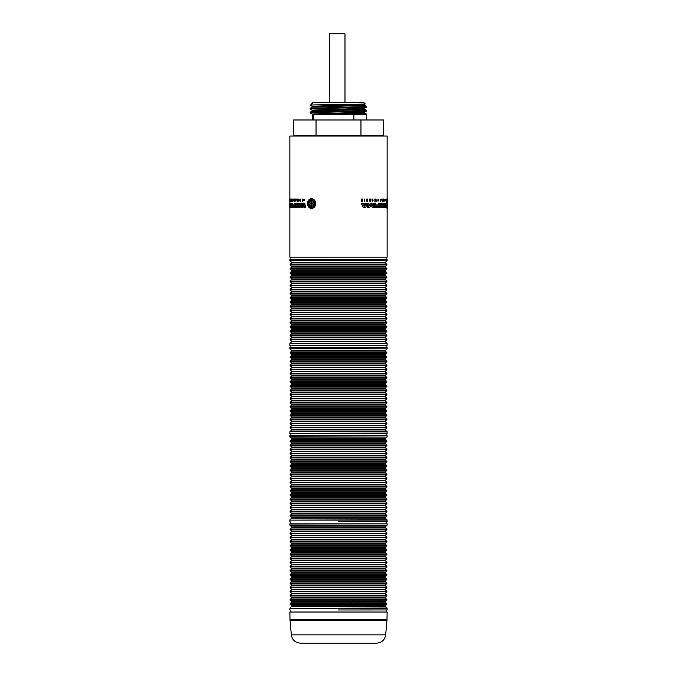 <?xml version="1.0" encoding="UTF-8"?>
<svg xmlns="http://www.w3.org/2000/svg" width="677" height="677" viewBox="0 0 677 677"><rect width="100%" height="100%" fill="white"/><g stroke="black" fill="none" stroke-linecap="round" stroke-linejoin="round"><path stroke-width="1.02" d="M289.866 199.089L289.866 136.052L387.134 136.052L387.134 198.691M290.898 259.257L290.865 257.201L289.866 257.184L387.134 257.184L387.134 208.414M387.329 208.304L387.329 204.632L386.999 208.304M386.999 208.389L387.261 204.632L386.965 208.304L386.491 203.549L386.965 198.793L387.354 202.372L387.354 198.793L387.379 206.79L387.396 201.281M383.165 206.553L383.8 203.227L383.267 207.712L383.842 207.712L384.248 204.293L384.612 207.712L385.357 207.712L385.645 204.293L386.271 207.712L385.958 203.227L385.306 203.227L384.993 206.603L384.671 203.227L383.8 203.227M384.875 205.283L385.306 203.227M385.932 207.712L385.518 205.774M384.612 207.712L384.121 205.368M368.669 206.654L370.251 203.227L368.83 206.654L368.83 203.227L367.569 203.227L367.569 207.712L369.718 207.712L371.089 204.293L372.418 207.712L370.911 204.293M373.044 206.163L373.23 203.227L373.23 206.654L371.91 203.227L370.251 203.227M375.075 207.712L374.432 206.62L374.914 205.461L374.432 203.227L375.54 203.227L375.71 204.936L378.333 204.936L378.333 203.227L379.332 203.227L379.332 207.712L375.075 207.712L374.626 203.227M382.344 206.654L382.344 205.994M379.662 205.994L379.442 204.936L379.662 205.994L382.581 205.994L382.581 206.654L379.662 206.654L379.662 207.712L383.267 207.712M382.344 204.936L382.344 204.285M379.662 204.285L379.442 203.227L379.662 204.285L382.581 204.285L382.581 204.936L379.662 204.936M379.662 207.712L379.662 206.654M363.481 207.712L361.306 203.227L363.117 203.709L367.467 203.227L365.529 207.712L363.481 207.712L361.425 203.227M365.732 203.709L366.088 203.227M380.313 199.766L380.939 199.089L380.812 199.766L380.068 199.089L380.635 201.23L380.939 199.089M380.499 201.23L380.068 199.089M383.842 201.01L383.842 199.08M383.842 201.221L383.69 200.705C384.578 202.389 384.206 197.413 383.631 199.943L383.842 199.292M383.961 199.233L383.808 199.943M383.715 201.272L383.597 200.705C384.756 203.083 384.181 196.533 383.546 200.113L383.715 199.03M381.989 201.23L381.76 199.089L382.623 201.001L382.708 199.089L382.708 201.23L382.082 199.317L381.989 201.23L381.989 199.089M382.395 200.13L382.623 199.089M382.598 201.23L382.082 200.155M367.442 201.23L366.485 199.317L366.325 201.23L366.325 199.089L367.493 201.001L367.653 199.089L367.653 201.23L366.333 199.317M366.325 201.23L366.325 199.089M367.34 200.688L367.493 199.089M370.302 201.23L370.133 200.257L369.49 200.257L369.337 201.23L369.337 199.089L369.49 200.062L370.133 200.062L370.446 199.089L370.446 201.23L370.302 200.257L369.49 200.257M369.337 201.23L369.337 199.089M372.578 201.264L371.978 200.705C373.365 200.333 373.374 199.969 371.969 199.597L372.578 199.038M362.153 200.037L362.669 199.089L362.669 201.23L362.373 200.189M362.5 201.23L362.5 200.011L361.273 201.23L362.051 200.189L361.298 199.089L362.5 199.74M362.373 199.74L362.5 199.089M374.796 199.283L375.397 199.283L375.397 200.062L374.796 200.062L375.202 199.283M374.796 201.23L375.523 201.23L375.523 199.089L374.796 199.089M375.202 201.035L375.202 200.257M374.796 200.257L375.397 200.257L375.397 201.035L374.796 201.035M385.56 200.384L385.365 199.681L385.882 199.681L385.915 200.739L385.374 200.722M385.408 200.104L385.924 199.681M377.123 201.035L376.996 199.089L377.182 201.035M376.725 201.23L376.996 199.089M378.883 201.23L378.671 199.283M364.421 201.23L364.421 199.089M385.01 201.23L385.01 199.089M312.004 204.657L312.004 208.389L310.98 208.389L310.98 204.632L310.582 208.304C308.627 207.627 307.595 206.045 307.493 203.549C307.603 201.061 308.627 199.478 310.582 198.793L310.98 202.474L310.98 198.716L311.86 198.716L311.86 202.474L312.266 198.793C314.331 199.478 315.448 201.061 315.617 203.549C315.448 206.045 314.34 207.627 312.266 208.304L311.86 204.632L311.86 208.389L311.42 208.414M311.124 204.632L310.582 208.304M310.582 198.793L311.124 202.474M310.98 198.716L311.995 198.716L312.004 202.474M312.266 198.793L312.41 198.793C314.458 199.478 315.575 201.061 315.736 203.549C315.575 206.045 314.466 207.627 312.41 208.304L312.266 208.304M303.888 204.293L302.966 207.712L303.702 204.293L304.506 207.712L305.759 207.712L304.76 203.227L302.847 203.227L302.154 206.603L301.477 203.227L302.348 206.603M300.884 204.293L299.979 207.712L300.681 204.293L301.358 207.712L302.966 207.712M291.965 204.979L291.965 205.859M291.965 207.306L291.711 203.227L291.33 206.654L290.882 203.227L290.425 203.227L290.12 206.654L289.942 203.227L289.942 207.712L290.636 204.293L291.042 207.712L291.711 207.712M290.772 205.47L290.298 207.712M290.12 203.227L290.382 203.675M290.882 203.227L291.33 204.801M299.149 207.323L299.149 203.227L295.062 203.227L295.028 207.712L292.109 207.712L291.711 203.227M291.905 203.227L292.582 203.227L292.676 204.936L294.182 204.936L294.182 203.227L294.791 203.227L294.791 207.712M295.299 206.654L298.134 206.654L295.062 206.654L295.062 207.712L298.946 207.712L298.946 203.227M295.299 204.936L298.134 204.936L295.062 204.936L295.062 205.994L298.134 205.994L295.299 205.994M294.791 203.227L295.062 204.285L298.134 204.285L295.299 204.285M295.519 199.089L296.128 199.766L295.417 199.089L295.815 201.23L296.128 199.766M296.365 199.089L295.951 201.23M299.733 200.705L300.182 201.069L300.182 199.233L299.64 199.943L300.326 200.113L299.505 200.113L300.182 199.03L300.182 201.272L299.589 200.705L300.283 201.061M300.283 199.25L299.843 199.943M300.283 199.046L300.283 201.255M297.541 199.089L298.202 201.001L298.312 199.089L298.312 201.23L297.508 199.317L297.406 201.23L297.406 199.089L298.413 201.001M298.312 199.089L298.312 201.23M297.728 199.96L297.508 201.23M289.79 199.089L289.925 201.23M290.433 200.062L290.729 199.089L290.729 201.23L290.433 200.257L290.221 201.23L290.255 200.062M291.254 199.156L290.898 199.597C291.499 197.193 291.499 203.117 290.898 200.705L291.127 201.069M291.152 199.597C291.753 197.193 291.753 203.117 291.152 200.705M290.898 200.705L291.254 201.145M291.254 199.393L291.254 200.917M292.227 201.035L292.227 199.283M292.227 200.062L292.269 201.035M304.532 199.681L303.931 199.681L304.625 200.739L303.66 200.722L304.312 200.722L303.618 199.681L304.489 199.681L303.745 199.681L304.447 200.739L303.66 200.722M304.667 199.681L303.618 199.681M293.226 199.089L293.463 201.035M294.436 199.283L294.757 201.23L294.351 199.283M302.314 199.089L302.314 201.23M382.573 135.552L293.573 135.552L293.573 119.99L383.427 119.99L383.427 135.552L382.573 135.552L382.598 136.052M360.959 135.552L360.959 119.99M316.041 135.552L316.041 119.99M366.485 119.99L366.485 114.295L364.514 113.161L364.514 112.17L312.089 114.032L312.258 114.802L353.834 114.802L353.834 119.99M364.514 111.95L364.514 112.941L366.485 114.083L366.485 114.709M364.514 108.058L364.514 109.048L366.485 110.402L364.514 109.268L364.514 108.278L366.485 107.135L366.485 106.509L364.514 105.375L364.514 104.385L365.258 103.953L364.234 102.921M364.234 104.664L366.485 106.297L366.485 106.924M387.134 524.971L387.134 523.829L289.866 523.829L289.976 525.242L387.024 525.242L289.866 524.971M338.5 609.969L387.134 609.952L338.5 609.969M387.134 608.293L289.866 608.293L387.024 608.022L387.134 609.952M385.331 606.33L385.331 605.78L291.669 605.78L291.669 606.33L385.331 606.33L387.024 608.022M385.331 602.183L385.331 601.633L291.669 601.633L291.669 602.183L385.331 602.183L386.863 603.706L386.863 604.256L290.137 604.256L291.669 605.78M385.331 598.036L385.331 597.486L291.669 597.486L291.669 598.036L385.331 598.036L386.863 599.56L386.863 600.11L290.137 600.11L291.669 601.633M385.331 593.881L385.331 593.331L291.669 593.331L291.669 593.881L385.331 593.881L386.863 595.405L386.863 595.955L290.137 595.955L291.669 597.486M385.331 589.735L385.331 589.185L291.669 589.185L291.669 589.735L385.331 589.735L386.863 591.258L386.863 591.808L290.137 591.808L291.669 593.331M385.331 585.58L385.331 585.03L291.669 585.03L291.669 585.58L385.331 585.58L386.863 587.103L386.863 587.653L290.137 587.653L291.669 589.185M385.331 581.433L385.331 580.883L291.669 580.883L291.669 581.433L385.331 581.433L386.863 582.956L386.863 583.506L290.137 583.506L291.669 585.03M385.331 577.278L385.331 576.728L291.669 576.728L291.669 577.278L385.331 577.278L386.863 578.81L386.863 579.36L290.137 579.36L291.669 580.883M385.331 573.131L385.331 572.581L291.669 572.581L291.669 573.131L385.331 573.131L386.863 574.655L386.863 575.205L290.137 575.205L291.669 576.728M385.331 568.985L385.331 568.435L291.669 568.435L291.669 568.985L385.331 568.985L386.863 570.508L386.863 571.058L290.137 571.058L291.669 572.581M385.331 564.83L385.331 564.279L291.669 564.279L291.669 564.83L385.331 564.83L386.863 566.353L386.863 566.903L290.137 566.903L291.669 568.435M385.331 560.683L385.331 560.133L291.669 560.133L291.669 560.683L385.331 560.683L386.863 562.206L386.863 562.756L290.137 562.756L291.669 564.279M385.331 556.528L385.331 555.978L291.669 555.978L291.669 556.528L385.331 556.528L386.863 558.06L386.863 558.61L290.137 558.61L291.669 560.133M385.331 552.381L385.331 551.831L291.669 551.831L291.669 552.381L385.331 552.381L386.863 553.904L386.863 554.455L290.137 554.455L291.669 555.978M385.331 548.226L385.331 547.676L291.669 547.676L291.669 548.226L385.331 548.226L386.863 549.758L386.863 550.308L290.137 550.308L291.669 551.831M385.331 544.08L385.331 543.529L291.669 543.529L291.669 544.08L385.331 544.08L386.863 545.603L386.863 546.153L290.137 546.153L291.669 547.676M385.331 539.933L385.331 539.383L291.669 539.383L291.669 539.933L385.331 539.933L386.863 541.456L386.863 542.006L290.137 542.006L291.669 543.529M385.331 535.778L385.331 535.228L291.669 535.228L291.669 535.778L385.331 535.778L386.863 537.301L386.863 537.851L290.137 537.851L291.669 539.383M385.331 531.631L385.331 531.081L291.669 531.081L291.669 531.631L385.331 531.631L386.863 533.154L386.863 533.704L290.137 533.704L291.669 535.228M290.137 529.558L290.137 529.008L386.863 529.008L386.863 529.558L290.137 529.558L291.669 531.081M385.331 527.476L385.331 526.926L291.669 526.926L291.669 527.476L385.331 527.476L386.863 529.008M387.134 436.775L387.134 435.641L289.866 435.641L289.976 437.054L387.024 437.054L289.866 436.775M338.5 521.772L387.134 521.755L338.5 521.755M387.134 520.105L289.866 520.105L387.024 519.826L387.134 521.755M385.331 518.142L385.331 517.592L291.669 517.592L291.669 518.142L385.331 518.142L387.024 519.826M385.331 513.987L385.331 513.437L291.669 513.437L291.669 513.987L385.331 513.987L386.863 515.519L386.863 516.069L290.137 516.069L291.669 517.592M385.331 509.84L385.331 509.29L291.669 509.29L291.669 509.84L385.331 509.84L386.863 511.363L386.863 511.914L290.137 511.914L291.669 513.437M385.331 505.694L385.331 505.144L291.669 505.144L291.669 505.694L385.331 505.694L386.863 507.217L386.863 507.767L290.137 507.767L291.669 509.29M385.331 501.539L385.331 500.988L291.669 500.988L291.669 501.539L385.331 501.539L386.863 503.062L386.863 503.612L290.137 503.612L291.669 505.144M385.331 497.392L385.331 496.842L291.669 496.842L291.669 497.392L385.331 497.392L386.863 498.915L386.863 499.465L290.137 499.465L291.669 500.988M385.331 493.237L385.331 492.687L291.669 492.687L291.669 493.237L385.331 493.237L386.863 494.769L386.863 495.319L290.137 495.319L291.669 496.842M385.331 489.09L385.331 488.54L291.669 488.54L291.669 489.09L385.331 489.09L386.863 490.613L386.863 491.163L290.137 491.163L291.669 492.687M385.331 484.944L385.331 484.393L291.669 484.393L291.669 484.944L385.331 484.944L386.863 486.467L386.863 487.017L290.137 487.017L291.669 488.54M385.331 480.788L385.331 480.238L291.669 480.238L291.669 480.788L385.331 480.788L386.863 482.312L386.863 482.862L290.137 482.862L291.669 484.393M385.331 476.642L385.331 476.092L291.669 476.092L291.669 476.642L385.331 476.642L386.863 478.165L386.863 478.715L290.137 478.715L291.669 480.238M385.331 472.487L385.331 471.937L291.669 471.937L291.669 472.487L385.331 472.487L386.863 474.01L386.863 474.56L290.137 474.56L291.669 476.092M385.331 468.34L385.331 467.79L291.669 467.79L291.669 468.34L385.331 468.34L386.863 469.863L386.863 470.413L290.137 470.413L291.669 471.937M385.331 464.185L385.331 463.635L291.669 463.635L291.669 464.185L385.331 464.185L386.863 465.717L386.863 466.267L290.137 466.267L291.669 467.79M385.331 460.038L385.331 459.488L291.669 459.488L291.669 460.038L385.331 460.038L386.863 461.562L386.863 462.112L290.137 462.112L291.669 463.635M385.331 455.892L385.331 455.342L291.669 455.342L291.669 455.892L385.331 455.892L386.863 457.415L386.863 457.965L290.137 457.965L291.669 459.488M385.331 451.737L385.331 451.187L291.669 451.187L291.669 451.737L385.331 451.737L386.863 453.26L386.863 453.81L290.137 453.81L291.669 455.342M385.331 447.59L385.331 447.04L291.669 447.04L291.669 447.59L385.331 447.59L386.863 449.113L386.863 449.663L290.137 449.663L291.669 451.187M385.331 443.435L385.331 442.885L291.669 442.885L291.669 443.435L385.331 443.435L386.863 444.967L386.863 445.517L290.137 445.517L291.669 447.04M290.137 441.362L290.137 440.812L386.863 440.812L386.863 441.362L290.137 441.362L291.669 442.885M385.331 439.288L385.331 438.738L291.669 438.738L291.669 439.288L385.331 439.288L386.863 440.812M290.865 257.201L387.134 257.184M296.094 199.927L296.111 201.052M292.549 205.994L292.549 206.654L294.182 206.654L292.312 206.654L292.312 205.994L294.182 205.994L292.549 205.994M313.29 200.417L313.29 203.092L311.691 203.549L313.29 204.005L313.29 206.688M309.88 200.316C308.001 202.474 308.001 204.632 309.88 206.79M380.339 201.052L380.779 199.927L380.567 201.052L380.347 199.927M364.378 206.807L365.275 204.767L363.6 204.767L365.419 204.767L364.514 206.807L363.6 204.767M375.481 206.654L378.333 206.654L378.333 205.994L375.481 205.994L378.545 205.994L378.545 206.654L375.481 206.654L375.481 205.994M386.863 204.005L386.863 203.1M387.219 208.304L386.745 203.549L387.219 198.793M387.396 205.825L387.354 208.304M372.418 207.712L374.195 207.712L374.195 203.227L373.23 203.227M367.721 203.227L367.721 207.712M375.71 204.936L378.545 204.936L378.545 203.227M383.165 207.712L383.165 203.227L379.662 203.227M369.49 200.062L370.302 200.062L370.302 199.089M372.147 200.705C373.552 200.333 373.552 199.969 372.147 199.597L372.672 199.03L372.672 201.272L371.978 200.705L372.672 201.069M372.663 199.233L372.147 199.597M362.051 200.189L361.425 199.089M361.391 201.23L362.17 200.189M313.155 200.316L313.155 200.316C315.194 202.474 315.194 204.632 313.155 206.79L313.155 204.005L311.547 203.549L313.155 203.092L313.155 200.316M309.727 200.316L309.727 203.1L311.276 203.549L309.727 204.005L309.727 206.79C307.84 204.632 307.84 202.474 309.727 200.316L309.727 200.316M301.477 203.227L299.911 203.227L299.082 207.712L299.979 207.712M305.581 207.712L304.582 203.227M292.337 203.227L292.43 204.936L294.182 204.936M294.182 205.994L294.182 206.654M298.134 205.994L298.134 206.654M298.134 204.285L298.134 204.936M289.942 207.712L289.604 203.328M289.731 203.709L289.604 203.227M289.748 203.227L289.697 207.712M289.942 203.227L289.781 201.23M289.638 206.807L289.688 204.767L289.638 206.807M290.475 199.089L290.475 201.23M289.773 201.23L289.773 199.089M292.329 201.23L292.329 199.089M292.269 199.283L292.269 200.062M303.931 199.681L304.354 199.681M294.52 199.089L294.52 201.23M387.134 260.391L387.134 259.257L289.866 259.257L289.976 260.67L387.024 260.67L289.866 260.391M291.669 262.354L291.669 262.904L385.331 262.904L385.331 262.354L291.669 262.354L289.976 260.67M291.669 266.501L291.669 267.051L385.331 267.051L385.331 266.501L291.669 266.501L290.137 264.978L290.137 264.428L386.863 264.428L385.331 262.904M386.863 268.583L386.863 269.133L290.137 269.133L290.137 268.583L386.863 268.583L385.331 267.051M291.669 270.656L291.669 271.206L385.331 271.206L385.331 270.656L291.669 270.656L290.137 269.133M386.863 272.729L386.863 273.28L290.137 273.28L290.137 272.729L386.863 272.729L385.331 271.206M291.669 274.803L291.669 275.353L385.331 275.353L385.331 274.803L291.669 274.803L290.137 273.28M386.863 276.876L386.863 277.426L290.137 277.426L290.137 276.876L386.863 276.876L385.331 275.353M291.669 278.958L291.669 279.508L385.331 279.508L385.331 278.958L291.669 278.958L290.137 277.426M386.863 281.031L386.863 281.581L290.137 281.581L290.137 281.031L386.863 281.031L385.331 279.508M291.669 283.104L291.669 283.655L385.331 283.655L385.331 283.104L291.669 283.104L290.137 281.581M386.863 285.178L386.863 285.728L290.137 285.728L290.137 285.178L386.863 285.178L385.331 283.655M291.669 287.26L291.669 287.81L385.331 287.81L385.331 287.26L291.669 287.26L290.137 285.728M386.863 289.333L386.863 289.883L290.137 289.883L290.137 289.333L386.863 289.333L385.331 287.81M291.669 291.406L291.669 291.956L385.331 291.956L385.331 291.406L291.669 291.406L290.137 289.883M386.863 293.479L386.863 294.03L290.137 294.03L290.137 293.479L386.863 293.479L385.331 291.956M291.669 295.553L291.669 296.103L385.331 296.103L385.331 295.553L291.669 295.553L290.137 294.03M386.863 297.635L386.863 298.185L290.137 298.185L290.137 297.635L386.863 297.635L385.331 296.103M291.669 299.708L291.669 300.258L385.331 300.258L385.331 299.708L291.669 299.708L290.137 298.185M386.863 301.781L386.863 302.331L290.137 302.331L290.137 301.781L386.863 301.781L385.331 300.258M291.669 303.855L291.669 304.405L385.331 304.405L385.331 303.855L291.669 303.855L290.137 302.331M386.863 305.928L386.863 306.478L290.137 306.478L290.137 305.928L386.863 305.928L385.331 304.405M291.669 308.01L291.669 308.56L385.331 308.56L385.331 308.01L291.669 308.01L290.137 306.478M386.863 310.083L386.863 310.633L290.137 310.633L290.137 310.083L386.863 310.083L385.331 308.56M291.669 312.156L291.669 312.706L385.331 312.706L385.331 312.156L291.669 312.156L290.137 310.633M386.863 314.23L386.863 314.78L290.137 314.78L290.137 314.23L386.863 314.23L385.331 312.706M291.669 316.303L291.669 316.853L385.331 316.853L385.331 316.303L291.669 316.303L290.137 314.78M386.863 318.385L386.863 318.935L290.137 318.935L290.137 318.385L386.863 318.385L385.331 316.853M291.669 320.458L291.669 321.008L385.331 321.008L385.331 320.458L291.669 320.458L290.137 318.935M386.863 322.531L386.863 323.081L290.137 323.081L290.137 322.531L386.863 322.531L385.331 321.008M291.669 324.605L291.669 325.155L385.331 325.155L385.331 324.605L291.669 324.605L290.137 323.081M386.863 326.686L386.863 327.236L290.137 327.236L290.137 326.686L386.863 326.686L385.331 325.155M291.669 328.76L291.669 329.31L385.331 329.31L385.331 328.76L291.669 328.76L290.137 327.236M386.863 330.833L386.863 331.383L290.137 331.383L290.137 330.833L386.863 330.833L385.331 329.31M291.669 332.906L291.669 333.456L385.331 333.456L385.331 332.906L291.669 332.906L290.137 331.383M386.863 334.98L386.863 335.53L290.137 335.53L290.137 334.98L386.863 334.98L385.331 333.456M291.669 337.061L291.669 337.611L385.331 337.611L385.331 337.061L291.669 337.061L290.137 335.53M386.863 339.135L386.863 339.685L290.137 339.685L290.137 339.135L386.863 339.135L385.331 337.611M291.669 341.208L291.669 341.758L385.331 341.758L385.331 341.208L291.669 341.208L290.137 339.685M289.866 343.721L289.866 345.372L387.134 345.372L387.024 343.442L289.976 343.442L387.134 343.721M290.898 347.445L290.865 345.388L387.134 345.372M387.134 348.587L387.134 347.445L289.866 347.445L289.976 348.858L387.024 348.858L289.866 348.587M291.669 350.542L291.669 351.092L385.331 351.092L385.331 350.542L291.669 350.542L289.976 348.858M291.669 354.697L291.669 355.247L385.331 355.247L385.331 354.697L291.669 354.697L290.137 353.174L290.137 352.624L386.863 352.624L385.331 351.092M386.863 356.771L386.863 357.321L290.137 357.321L290.137 356.771L386.863 356.771L385.331 355.247M291.669 358.844L291.669 359.394L385.331 359.394L385.331 358.844L291.669 358.844L290.137 357.321M386.863 360.917L386.863 361.476L290.137 361.476L290.137 360.917L386.863 360.917L385.331 359.394M291.669 362.999L291.669 363.549L385.331 363.549L385.331 362.999L291.669 362.999L290.137 361.476M386.863 365.072L386.863 365.622L290.137 365.622L290.137 365.072L386.863 365.072L385.331 363.549M291.669 367.146L291.669 367.696L385.331 367.696L385.331 367.146L291.669 367.146L290.137 365.622M386.863 369.219L386.863 369.769L290.137 369.769L290.137 369.219L386.863 369.219L385.331 367.696M291.669 371.301L291.669 371.851L385.331 371.851L385.331 371.301L291.669 371.301L290.137 369.769M386.863 373.374L386.863 373.924L290.137 373.924L290.137 373.374L386.863 373.374L385.331 371.851M291.669 375.447L291.669 375.997L385.331 375.997L385.331 375.447L291.669 375.447L290.137 373.924M386.863 377.521L386.863 378.071L290.137 378.071L290.137 377.521L386.863 377.521L385.331 375.997M291.669 379.594L291.669 380.144L385.331 380.144L385.331 379.594L291.669 379.594L290.137 378.071M386.863 381.676L386.863 382.226L290.137 382.226L290.137 381.676L386.863 381.676L385.331 380.144M291.669 383.749L291.669 384.299L385.331 384.299L385.331 383.749L291.669 383.749L290.137 382.226M386.863 385.822L386.863 386.372L290.137 386.372L290.137 385.822L386.863 385.822L385.331 384.299M291.669 387.896L291.669 388.446L385.331 388.446L385.331 387.896L291.669 387.896L290.137 386.372M386.863 389.969L386.863 390.519L290.137 390.519L290.137 389.969L386.863 389.969L385.331 388.446M291.669 392.051L291.669 392.601L385.331 392.601L385.331 392.051L291.669 392.051L290.137 390.519M386.863 394.124L386.863 394.674L290.137 394.674L290.137 394.124L386.863 394.124L385.331 392.601M291.669 396.197L291.669 396.747L385.331 396.747L385.331 396.197L291.669 396.197L290.137 394.674M386.863 398.271L386.863 398.821L290.137 398.821L290.137 398.271L386.863 398.271L385.331 396.747M291.669 400.344L291.669 400.902L385.331 400.902L385.331 400.344L291.669 400.344L290.137 398.821M386.863 402.426L386.863 402.976L290.137 402.976L290.137 402.426L386.863 402.426L385.331 400.902M291.669 404.499L291.669 405.049L385.331 405.049L385.331 404.499L291.669 404.499L290.137 402.976M386.863 406.572L386.863 407.122L290.137 407.122L290.137 406.572L386.863 406.572L385.331 405.049M291.669 408.646L291.669 409.196L385.331 409.196L385.331 408.646L291.669 408.646L290.137 407.122M386.863 410.727L386.863 411.277L290.137 411.277L290.137 410.727L386.863 410.727L385.331 409.196M291.669 412.801L291.669 413.351L385.331 413.351L385.331 412.801L291.669 412.801L290.137 411.277M386.863 414.874L386.863 415.424L290.137 415.424L290.137 414.874L386.863 414.874L385.331 413.351M291.669 416.947L291.669 417.497L385.331 417.497L385.331 416.947L291.669 416.947L290.137 415.424M386.863 419.021L386.863 419.571L290.137 419.571L290.137 419.021L386.863 419.021L385.331 417.497M291.669 421.102L291.669 421.653L385.331 421.653L385.331 421.102L291.669 421.102L290.137 419.571M386.863 423.176L386.863 423.726L290.137 423.726L290.137 423.176L386.863 423.176L385.331 421.653M291.669 425.249L291.669 425.799L385.331 425.799L385.331 425.249L291.669 425.249L290.137 423.726M386.863 427.322L386.863 427.872L290.137 427.872L290.137 427.322L386.863 427.322L385.331 425.799M291.669 429.396L291.669 429.946L385.331 429.946L385.331 429.396L291.669 429.396L290.137 427.872M289.866 431.909L289.866 433.568L387.134 433.568L387.024 431.638L289.976 431.638L387.134 431.909M290.898 435.641L290.865 433.585L387.134 433.568M291.322 634.865L385.678 634.865C384.798 639.951 381.786 642.718 376.64 643.15L300.36 643.15C295.214 642.718 292.202 639.951 291.322 634.865L290.044 620.259L386.956 620.259L387.007 619.353L289.993 619.353L290.044 620.259M387.007 619.353L387.134 612.025L289.866 612.025L289.993 619.353M312.089 114.032L310.091 112.864L313.502 112.56L360.833 111.333L366.485 111.028L366.485 110.402L318.122 111.764L310.117 112.213L310.1 112.864M364.514 112.17L366.485 111.028M344.982 102.591L344.982 33.85L329.42 33.85L329.42 102.591M366.485 114.295L353.834 114.802M312.689 102.921L310.447 105.18C303.414 104.783 361.01 104.376 365.258 103.953M363.896 102.591L312.689 102.591L311.894 103.412M366.485 106.509L310.091 108.345L310.1 108.972L366.485 107.135M364.514 108.278L312.089 110.139L310.091 108.972M364.514 113.161C361.34 113.702 319.756 114.252 313.273 114.802L313.273 119.99M386.863 603.706L290.137 603.706L290.137 604.256M386.863 599.56L290.137 599.56L290.137 600.11M386.863 595.405L290.137 595.405L290.137 595.955M386.863 591.258L290.137 591.258L290.137 591.808M386.863 587.103L290.137 587.103L290.137 587.653M386.863 582.956L290.137 582.956L290.137 583.506M386.863 578.81L290.137 578.81L290.137 579.36M386.863 574.655L290.137 574.655L290.137 575.205M386.863 570.508L290.137 570.508L290.137 571.058M386.863 566.353L290.137 566.353L290.137 566.903M386.863 562.206L290.137 562.206L290.137 562.756M386.863 558.06L290.137 558.06L290.137 558.61M386.863 553.904L290.137 553.904L290.137 554.455M386.863 549.758L290.137 549.758L290.137 550.308M386.863 545.603L290.137 545.603L290.137 546.153M386.863 541.456L290.137 541.456L290.137 542.006M386.863 537.301L290.137 537.301L290.137 537.851M386.863 533.154L290.137 533.154L290.137 533.704M386.863 515.519L290.137 515.519L290.137 516.069M386.863 511.363L290.137 511.363L290.137 511.914M386.863 507.217L290.137 507.217L290.137 507.767M386.863 503.062L290.137 503.062L290.137 503.612M386.863 498.915L290.137 498.915L290.137 499.465M386.863 494.769L290.137 494.769L290.137 495.319M386.863 490.613L290.137 490.613L290.137 491.163M386.863 486.467L290.137 486.467L290.137 487.017M386.863 482.312L290.137 482.312L290.137 482.862M386.863 478.165L290.137 478.165L290.137 478.715M386.863 474.01L290.137 474.01L290.137 474.56M386.863 469.863L290.137 469.863L290.137 470.413M386.863 465.717L290.137 465.717L290.137 466.267M386.863 461.562L290.137 461.562L290.137 462.112M386.863 457.415L290.137 457.415L290.137 457.965M386.863 453.26L290.137 453.26L290.137 453.81M386.863 449.113L290.137 449.113L290.137 449.663M386.863 444.967L290.137 444.967L290.137 445.517M290.137 264.978L386.863 264.978L386.863 264.428M290.137 353.174L386.863 353.174L386.863 352.624M364.514 105.375L312.089 107.186L312.089 106.247L310.159 105.138M364.514 109.268L312.089 111.079L312.089 110.139M364.514 104.385L312.089 106.247M289.866 257.184L289.866 207.712M312.258 114.802L312.258 119.99M386.102 612.025L386.135 609.969M290.898 612.025L290.865 609.969M291.669 606.33L289.976 608.022M289.866 608.293L289.866 609.952M385.331 605.78L386.863 604.256M291.669 602.183L290.137 603.706M385.331 601.633L386.863 600.11M291.669 598.036L290.137 599.56M385.331 597.486L386.863 595.955M291.669 593.881L290.137 595.405M385.331 593.331L386.863 591.808M291.669 589.735L290.137 591.258M385.331 589.185L386.863 587.653M291.669 585.58L290.137 587.103M385.331 585.03L386.863 583.506M291.669 581.433L290.137 582.956M385.331 580.883L386.863 579.36M291.669 577.278L290.137 578.81M385.331 576.728L386.863 575.205M291.669 573.131L290.137 574.655M385.331 572.581L386.863 571.058M291.669 568.985L290.137 570.508M385.331 568.435L386.863 566.903M291.669 564.83L290.137 566.353M385.331 564.279L386.863 562.756M291.669 560.683L290.137 562.206M385.331 560.133L386.863 558.61M291.669 556.528L290.137 558.06M385.331 555.978L386.863 554.455M291.669 552.381L290.137 553.904M385.331 551.831L386.863 550.308M291.669 548.226L290.137 549.758M385.331 547.676L386.863 546.153M291.669 544.08L290.137 545.603M385.331 543.529L386.863 542.006M291.669 539.933L290.137 541.456M385.331 539.383L386.863 537.851M291.669 535.778L290.137 537.301M385.331 535.228L386.863 533.704M291.669 531.631L290.137 533.154M385.331 531.081L386.863 529.558M291.669 527.476L290.137 529.008M385.331 526.926L387.024 525.242M291.669 526.926L289.976 525.242M386.102 523.829L386.135 521.772M290.898 523.829L290.865 521.772M291.669 518.142L289.976 519.826M289.866 520.105L289.866 521.755M385.331 517.592L386.863 516.069M291.669 513.987L290.137 515.519M385.331 513.437L386.863 511.914M291.669 509.84L290.137 511.363M385.331 509.29L386.863 507.767M291.669 505.694L290.137 507.217M385.331 505.144L386.863 503.612M291.669 501.539L290.137 503.062M385.331 500.988L386.863 499.465M291.669 497.392L290.137 498.915M385.331 496.842L386.863 495.319M291.669 493.237L290.137 494.769M385.331 492.687L386.863 491.163M291.669 489.09L290.137 490.613M385.331 488.54L386.863 487.017M291.669 484.944L290.137 486.467M385.331 484.393L386.863 482.862M291.669 480.788L290.137 482.312M385.331 480.238L386.863 478.715M291.669 476.642L290.137 478.165M385.331 476.092L386.863 474.56M291.669 472.487L290.137 474.01M385.331 471.937L386.863 470.413M291.669 468.34L290.137 469.863M385.331 467.79L386.863 466.267M291.669 464.185L290.137 465.717M385.331 463.635L386.863 462.112M291.669 460.038L290.137 461.562M385.331 459.488L386.863 457.965M291.669 455.892L290.137 457.415M385.331 455.342L386.863 453.81M291.669 451.737L290.137 453.26M385.331 451.187L386.863 449.663M291.669 447.59L290.137 449.113M385.331 447.04L386.863 445.517M291.669 443.435L290.137 444.967M385.331 442.885L386.863 441.362M291.669 439.288L290.137 440.812M385.331 438.738L387.024 437.054M291.669 438.738L289.976 437.054M386.102 259.257L386.135 257.201M385.331 262.354L387.024 260.67M291.669 262.904L290.137 264.428M385.331 266.501L386.863 264.978M291.669 267.051L290.137 268.583M385.331 270.656L386.863 269.133M291.669 271.206L290.137 272.729M385.331 274.803L386.863 273.28M291.669 275.353L290.137 276.876M385.331 278.958L386.863 277.426M291.669 279.508L290.137 281.031M385.331 283.104L386.863 281.581M291.669 283.655L290.137 285.178M385.331 287.26L386.863 285.728M291.669 287.81L290.137 289.333M385.331 291.406L386.863 289.883M291.669 291.956L290.137 293.479M385.331 295.553L386.863 294.03M291.669 296.103L290.137 297.635M385.331 299.708L386.863 298.185M291.669 300.258L290.137 301.781M385.331 303.855L386.863 302.331M291.669 304.405L290.137 305.928M385.331 308.01L386.863 306.478M291.669 308.56L290.137 310.083M385.331 312.156L386.863 310.633M291.669 312.706L290.137 314.23M385.331 316.303L386.863 314.78M291.669 316.853L290.137 318.385M385.331 320.458L386.863 318.935M291.669 321.008L290.137 322.531M385.331 324.605L386.863 323.081M291.669 325.155L290.137 326.686M385.331 328.76L386.863 327.236M291.669 329.31L290.137 330.833M385.331 332.906L386.863 331.383M291.669 333.456L290.137 334.98M385.331 337.061L386.863 335.53M291.669 337.611L290.137 339.135M385.331 341.208L386.863 339.685M291.669 341.758L289.976 343.442M385.331 341.758L387.024 343.442M386.102 347.445L386.135 345.388M290.865 345.388L289.866 345.372M385.331 350.542L387.024 348.858M291.669 351.092L290.137 352.624M385.331 354.697L386.863 353.174M291.669 355.247L290.137 356.771M385.331 358.844L386.863 357.321M291.669 359.394L290.137 360.917M385.331 362.999L386.863 361.476M291.669 363.549L290.137 365.072M385.331 367.146L386.863 365.622M291.669 367.696L290.137 369.219M385.331 371.301L386.863 369.769M291.669 371.851L290.137 373.374M385.331 375.447L386.863 373.924M291.669 375.997L290.137 377.521M385.331 379.594L386.863 378.071M291.669 380.144L290.137 381.676M385.331 383.749L386.863 382.226M291.669 384.299L290.137 385.822M385.331 387.896L386.863 386.372M291.669 388.446L290.137 389.969M385.331 392.051L386.863 390.519M291.669 392.601L290.137 394.124M385.331 396.197L386.863 394.674M291.669 396.747L290.137 398.271M385.331 400.344L386.863 398.821M291.669 400.902L290.137 402.426M385.331 404.499L386.863 402.976M291.669 405.049L290.137 406.572M385.331 408.646L386.863 407.122M291.669 409.196L290.137 410.727M385.331 412.801L386.863 411.277M291.669 413.351L290.137 414.874M385.331 416.947L386.863 415.424M291.669 417.497L290.137 419.021M385.331 421.102L386.863 419.571M291.669 421.653L290.137 423.176M385.331 425.249L386.863 423.726M291.669 425.799L290.137 427.322M385.331 429.396L386.863 427.872M291.669 429.946L289.976 431.638M385.331 429.946L387.024 431.638M386.102 435.641L386.135 433.585M290.865 433.585L289.866 433.568M385.678 634.865L386.956 620.259M294.402 135.552L294.402 136.052M310.117 108.328L312.089 107.186M310.117 112.213L312.089 111.079"/></g></svg>
